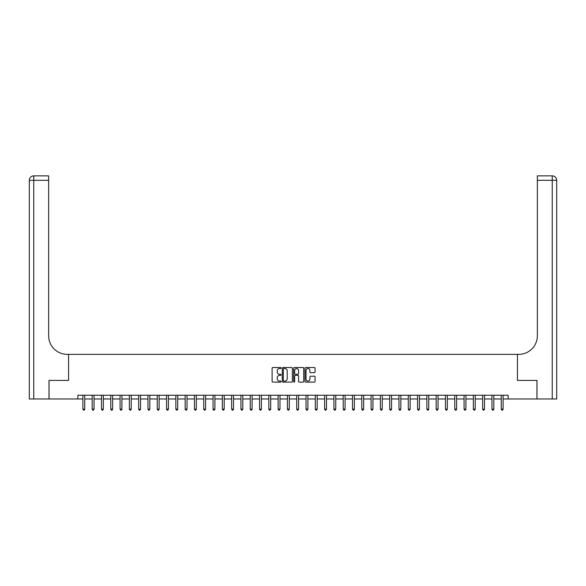 <?xml version="1.0" encoding="UTF-8"?>
<svg xmlns="http://www.w3.org/2000/svg" width="586" height="586" viewBox="0 0 586 586"><rect width="100%" height="100%" fill="white"/><g stroke="black" fill="none" stroke-linecap="round" stroke-linejoin="round"><path stroke-width="0.88" d="M281.097 368.023A0.513 0.513 0 0 0 280.591 367.51L272.834 367.51A0.733 0.733 0 0 0 272.102 368.242L272.102 381.383A0.733 0.733 0 0 0 272.834 382.116L280.591 382.116A0.513 0.513 0 0 0 281.097 381.603A0.513 0.513 0 0 0 280.591 381.09L279.588 381.09A2.337 2.337 0 0 1 277.251 378.754L277.251 377.662A2.337 2.337 0 0 1 279.588 375.326L280.591 375.326A0.513 0.513 0 0 0 281.097 374.813A0.513 0.513 0 0 0 280.591 374.3L279.588 374.3A2.337 2.337 0 0 1 277.251 371.964L277.251 370.872A2.337 2.337 0 0 1 279.588 368.535L280.591 368.535A0.513 0.513 0 0 0 281.097 368.023M314.338 372.659A0.733 0.733 0 0 0 315.063 371.927L315.063 368.242A0.733 0.733 0 0 0 314.338 367.51L305.724 367.51A0.733 0.733 0 0 0 304.991 368.242L304.991 381.383A0.733 0.733 0 0 0 305.724 382.116L314.338 382.116A0.733 0.733 0 0 0 315.063 381.383L315.063 376.93A0.733 0.733 0 0 0 314.338 376.197L310.646 376.197A0.733 0.733 0 0 0 309.921 376.93L309.921 379.142A1.956 1.956 0 0 1 307.965 381.09A1.956 1.956 0 0 1 306.017 379.142L306.017 370.491A1.956 1.956 0 0 1 307.965 368.535A1.956 1.956 0 0 1 309.921 370.491L309.921 371.927A0.733 0.733 0 0 0 310.646 372.659L314.338 372.659M77.865 398.985L49.048 398.985L49.048 380.395L68.569 380.395L68.569 354.362L517.431 354.362L517.431 380.395L517.431 354.362L518.771 354.362A18.591 18.591 0 0 0 537.362 335.763L537.362 175.859L552.239 175.859A4.461 4.461 0 0 1 556.7 180.32L556.7 398.985L536.988 398.985L536.988 380.395L517.431 380.395L536.952 380.395L536.952 398.985L508.135 398.985L508.135 395.264L77.865 395.264L77.865 398.985L82.89 398.985M292.363 368.242A0.733 0.733 0 0 0 291.63 367.51L283.016 367.51A0.733 0.733 0 0 0 282.284 368.242L282.284 381.383A0.733 0.733 0 0 0 283.016 382.116L291.63 382.116A0.733 0.733 0 0 0 292.363 381.383L292.363 368.242M294.37 367.51L302.984 367.51A0.733 0.733 0 0 1 303.716 368.242L303.716 381.383A0.733 0.733 0 0 1 302.984 382.116L299.3 382.116A0.733 0.733 0 0 1 298.567 381.383L298.567 376.058A0.733 0.733 0 0 0 297.835 375.326L295.388 375.326A0.733 0.733 0 0 0 294.663 376.058L294.663 381.603A0.513 0.513 0 0 1 294.15 382.116A0.513 0.513 0 0 1 293.637 381.603L293.637 368.242A0.733 0.733 0 0 1 294.37 367.51M84.75 398.985L92.185 398.985M94.046 398.985L101.481 398.985M103.341 398.985L110.776 398.985M112.637 398.985L120.079 398.985M121.932 398.985L129.374 398.985M131.235 398.985L138.67 398.985M140.53 398.985L147.965 398.985M149.826 398.985L157.26 398.985M159.121 398.985L166.563 398.985M168.424 398.985L175.859 398.985M177.719 398.985L185.154 398.985M187.015 398.985L194.449 398.985M196.31 398.985L203.752 398.985M205.605 398.985L213.048 398.985M214.908 398.985L222.343 398.985M224.204 398.985L231.638 398.985M233.499 398.985L240.934 398.985M242.794 398.985L250.237 398.985M252.09 398.985L259.532 398.985M261.393 398.985L268.827 398.985M270.688 398.985L278.123 398.985M279.983 398.985L287.418 398.985M289.279 398.985L296.721 398.985M298.582 398.985L306.017 398.985M307.877 398.985L315.312 398.985M317.173 398.985L324.607 398.985M326.468 398.985L333.91 398.985M335.763 398.985L343.206 398.985M345.066 398.985L352.501 398.985M354.362 398.985L361.796 398.985M363.657 398.985L371.092 398.985M372.952 398.985L380.395 398.985M382.248 398.985L389.69 398.985M391.551 398.985L398.985 398.985M400.846 398.985L408.281 398.985M410.141 398.985L417.576 398.985M419.437 398.985L426.879 398.985M428.74 398.985L436.174 398.985M438.035 398.985L445.47 398.985M447.33 398.985L454.765 398.985M456.626 398.985L464.068 398.985M465.921 398.985L473.363 398.985M475.224 398.985L482.659 398.985M484.519 398.985L491.954 398.985M493.815 398.985L501.25 398.985M503.11 398.985L508.135 398.985M283.822 368.535A0.513 0.513 0 0 0 283.309 369.048L283.309 380.578A0.513 0.513 0 0 0 283.822 381.09L284.877 381.09A2.337 2.337 0 0 0 287.213 378.754L287.213 370.872A2.337 2.337 0 0 0 284.877 368.535L283.822 368.535M298.567 370.528A1.956 1.956 0 0 0 296.611 368.572A1.956 1.956 0 0 0 294.663 370.528L294.663 373.575A0.733 0.733 0 0 0 295.388 374.3L297.835 374.3A0.733 0.733 0 0 0 298.567 373.575L298.567 370.528M84.838 395.264L84.802 395.36A0.747 0.747 0 0 0 84.75 395.638L84.75 409.175L82.89 409.175L82.89 395.638A0.747 0.747 0 0 0 82.831 395.36L82.794 395.264M84.75 409.175L84.186 410.141L83.446 410.141L82.89 409.175M94.134 395.264L94.097 395.36A0.747 0.747 0 0 0 94.046 395.638L94.046 409.175L92.185 409.175L92.185 395.638A0.747 0.747 0 0 0 92.134 395.36L92.09 395.264M94.046 409.175L93.489 410.141L92.742 410.141L92.185 409.175M103.436 395.264L103.392 395.36A0.747 0.747 0 0 0 103.341 395.638L103.341 409.175L101.481 409.175L101.481 395.638A0.747 0.747 0 0 0 101.429 395.36L101.393 395.264M103.341 409.175L102.784 410.141L102.037 410.141L101.481 409.175M112.732 395.264L112.695 395.36A0.747 0.747 0 0 0 112.637 395.638L112.637 409.175L110.776 409.175L110.776 395.638A0.747 0.747 0 0 0 110.725 395.36L110.688 395.264M112.637 409.175L112.08 410.141L111.34 410.141L110.776 409.175M122.027 395.264L121.991 395.36A0.747 0.747 0 0 0 121.932 395.638L121.932 409.175L120.079 409.175L120.079 395.638A0.747 0.747 0 0 0 120.02 395.36L119.984 395.264M121.932 409.175L121.375 410.141L120.635 410.141L120.079 409.175M49.012 380.395L68.569 380.395L68.569 354.362L67.229 354.362A18.591 18.591 0 0 1 48.638 335.763L48.638 180.32L33.761 180.32L33.761 398.985L49.012 398.985L49.012 380.395M33.761 398.985L29.3 398.985L29.3 180.32A4.461 4.461 0 0 1 33.761 175.859L48.638 175.859L48.638 180.32M48.638 175.859L33.761 175.859A4.461 4.461 0 0 0 29.3 180.32L33.761 180.32L33.761 175.859M67.229 354.362A18.591 18.591 0 0 1 48.638 335.763M537.362 175.859L552.239 175.859A4.461 4.461 0 0 1 556.7 180.32A4.461 4.461 0 0 0 552.239 175.859L552.239 180.32L537.362 180.32M518.771 354.362A18.591 18.591 0 0 0 537.362 335.763M131.323 395.264L131.286 395.36A0.747 0.747 0 0 0 131.235 395.638L131.235 409.175L129.374 409.175L129.374 395.638A0.747 0.747 0 0 0 129.316 395.36L129.279 395.264M131.235 409.175L130.678 410.141L129.931 410.141L129.374 409.175M140.618 395.264L140.581 395.36A0.747 0.747 0 0 0 140.53 395.638L140.53 409.175L138.67 409.175L138.67 395.638A0.747 0.747 0 0 0 138.618 395.36L138.582 395.264M140.53 409.175L139.973 410.141L139.226 410.141L138.67 409.175M149.921 395.264L149.877 395.36A0.747 0.747 0 0 0 149.826 395.638L149.826 409.175L147.965 409.175L147.965 395.638A0.747 0.747 0 0 0 147.914 395.36L147.877 395.264M149.826 409.175L149.269 410.141L148.522 410.141L147.965 409.175M159.216 395.264L159.18 395.36A0.747 0.747 0 0 0 159.121 395.638L159.121 409.175L157.26 409.175L157.26 395.638A0.747 0.747 0 0 0 157.209 395.36L157.173 395.264M159.121 409.175L158.564 410.141L157.824 410.141L157.26 409.175M168.512 395.264L168.475 395.36A0.747 0.747 0 0 0 168.424 395.638L168.424 409.175L166.563 409.175L166.563 395.638A0.747 0.747 0 0 0 166.505 395.36L166.468 395.264M168.424 409.175L167.86 410.141L167.12 410.141L166.563 409.175M177.807 395.264L177.77 395.36A0.747 0.747 0 0 0 177.719 395.638L177.719 409.175L175.859 409.175L175.859 395.638A0.747 0.747 0 0 0 175.807 395.36L175.763 395.264M177.719 409.175L177.162 410.141L176.415 410.141L175.859 409.175M187.102 395.264L187.066 395.36A0.747 0.747 0 0 0 187.015 395.638L187.015 409.175L185.154 409.175L185.154 395.638A0.747 0.747 0 0 0 185.103 395.36L185.066 395.264M187.015 409.175L186.458 410.141L185.711 410.141L185.154 409.175M196.405 395.264L196.369 395.36A0.747 0.747 0 0 0 196.31 395.638L196.31 409.175L194.449 409.175L194.449 395.638A0.747 0.747 0 0 0 194.398 395.36L194.362 395.264M196.31 409.175L195.753 410.141L195.006 410.141L194.449 409.175M205.701 395.264L205.664 395.36A0.747 0.747 0 0 0 205.605 395.638L205.605 409.175L203.752 409.175L203.752 395.638A0.747 0.747 0 0 0 203.694 395.36L203.657 395.264M205.605 409.175L205.049 410.141L204.309 410.141L203.752 409.175M214.996 395.264L214.959 395.36A0.747 0.747 0 0 0 214.908 395.638L214.908 409.175L213.048 409.175L213.048 395.638A0.747 0.747 0 0 0 212.989 395.36L212.952 395.264M214.908 409.175L214.344 410.141L213.604 410.141L213.048 409.175M224.292 395.264L224.255 395.36A0.747 0.747 0 0 0 224.204 395.638L224.204 409.175L222.343 409.175L222.343 395.638A0.747 0.747 0 0 0 222.292 395.36L222.248 395.264M224.204 409.175L223.647 410.141L222.9 410.141L222.343 409.175M233.594 395.264L233.55 395.36A0.747 0.747 0 0 0 233.499 395.638L233.499 409.175L231.638 409.175L231.638 395.638A0.747 0.747 0 0 0 231.587 395.36L231.551 395.264M233.499 409.175L232.942 410.141L232.195 410.141L231.638 409.175M242.89 395.264L242.853 395.36A0.747 0.747 0 0 0 242.794 395.638L242.794 409.175L240.934 409.175L240.934 395.638A0.747 0.747 0 0 0 240.883 395.36L240.846 395.264M242.794 409.175L242.238 410.141L241.498 410.141L240.934 409.175M252.185 395.264L252.148 395.36A0.747 0.747 0 0 0 252.09 395.638L252.09 409.175L250.237 409.175L250.237 395.638A0.747 0.747 0 0 0 250.178 395.36L250.141 395.264M252.09 409.175L251.533 410.141L250.793 410.141L250.237 409.175M261.481 395.264L261.444 395.36A0.747 0.747 0 0 0 261.393 395.638L261.393 409.175L259.532 409.175L259.532 395.638A0.747 0.747 0 0 0 259.473 395.36L259.437 395.264M261.393 409.175L260.836 410.141L260.089 410.141L259.532 409.175M270.776 395.264L270.739 395.36A0.747 0.747 0 0 0 270.688 395.638L270.688 409.175L268.827 409.175L268.827 395.638A0.747 0.747 0 0 0 268.776 395.36L268.74 395.264M270.688 409.175L270.131 410.141L269.384 410.141L268.827 409.175M280.079 395.264L280.035 395.36A0.747 0.747 0 0 0 279.983 395.638L279.983 409.175L278.123 409.175L278.123 395.638A0.747 0.747 0 0 0 278.072 395.36L278.035 395.264M279.983 409.175L279.427 410.141L278.68 410.141L278.123 409.175M289.374 395.264L289.338 395.36A0.747 0.747 0 0 0 289.279 395.638L289.279 409.175L287.418 409.175L287.418 395.638A0.747 0.747 0 0 0 287.367 395.36L287.33 395.264M289.279 409.175L288.722 410.141L287.982 410.141L287.418 409.175M298.67 395.264L298.633 395.36A0.747 0.747 0 0 0 298.582 395.638L298.582 409.175L296.721 409.175L296.721 395.638A0.747 0.747 0 0 0 296.663 395.36L296.626 395.264M298.582 409.175L298.018 410.141L297.278 410.141L296.721 409.175M307.965 395.264L307.928 395.36A0.747 0.747 0 0 0 307.877 395.638L307.877 409.175L306.017 409.175L306.017 395.638A0.747 0.747 0 0 0 305.965 395.36L305.921 395.264M307.877 409.175L307.32 410.141L306.573 410.141L306.017 409.175M317.26 395.264L317.224 395.36A0.747 0.747 0 0 0 317.173 395.638L317.173 409.175L315.312 409.175L315.312 395.638A0.747 0.747 0 0 0 315.261 395.36L315.224 395.264M317.173 409.175L316.616 410.141L315.869 410.141L315.312 409.175M326.563 395.264L326.527 395.36A0.747 0.747 0 0 0 326.468 395.638L326.468 409.175L324.607 409.175L324.607 395.638A0.747 0.747 0 0 0 324.556 395.36L324.519 395.264M326.468 409.175L325.911 410.141L325.164 410.141L324.607 409.175M335.859 395.264L335.822 395.36A0.747 0.747 0 0 0 335.763 395.638L335.763 409.175L333.91 409.175L333.91 395.638A0.747 0.747 0 0 0 333.852 395.36L333.815 395.264M335.763 409.175L335.207 410.141L334.467 410.141L333.91 409.175M345.154 395.264L345.117 395.36A0.747 0.747 0 0 0 345.066 395.638L345.066 409.175L343.206 409.175L343.206 395.638A0.747 0.747 0 0 0 343.147 395.36L343.11 395.264M345.066 409.175L344.502 410.141L343.762 410.141L343.206 409.175M354.449 395.264L354.413 395.36A0.747 0.747 0 0 0 354.362 395.638L354.362 409.175L352.501 409.175L352.501 395.638A0.747 0.747 0 0 0 352.45 395.36L352.406 395.264M354.362 409.175L353.805 410.141L353.058 410.141L352.501 409.175M363.752 395.264L363.708 395.36A0.747 0.747 0 0 0 363.657 395.638L363.657 409.175L361.796 409.175L361.796 395.638A0.747 0.747 0 0 0 361.745 395.36L361.709 395.264M363.657 409.175L363.1 410.141L362.353 410.141L361.796 409.175M373.048 395.264L373.011 395.36A0.747 0.747 0 0 0 372.952 395.638L372.952 409.175L371.092 409.175L371.092 395.638A0.747 0.747 0 0 0 371.041 395.36L371.004 395.264M372.952 409.175L372.396 410.141L371.656 410.141L371.092 409.175M382.343 395.264L382.306 395.36A0.747 0.747 0 0 0 382.248 395.638L382.248 409.175L380.395 409.175L380.395 395.638A0.747 0.747 0 0 0 380.336 395.36L380.299 395.264M382.248 409.175L381.691 410.141L380.951 410.141L380.395 409.175M391.638 395.264L391.602 395.36A0.747 0.747 0 0 0 391.551 395.638L391.551 409.175L389.69 409.175L389.69 395.638A0.747 0.747 0 0 0 389.631 395.36L389.595 395.264M391.551 409.175L390.994 410.141L390.247 410.141L389.69 409.175M400.934 395.264L400.897 395.36A0.747 0.747 0 0 0 400.846 395.638L400.846 409.175L398.985 409.175L398.985 395.638A0.747 0.747 0 0 0 398.934 395.36L398.898 395.264M400.846 409.175L400.289 410.141L399.542 410.141L398.985 409.175M410.237 395.264L410.193 395.36A0.747 0.747 0 0 0 410.141 395.638L410.141 409.175L408.281 409.175L408.281 395.638A0.747 0.747 0 0 0 408.23 395.36L408.193 395.264M410.141 409.175L409.585 410.141L408.838 410.141L408.281 409.175M419.532 395.264L419.495 395.36A0.747 0.747 0 0 0 419.437 395.638L419.437 409.175L417.576 409.175L417.576 395.638A0.747 0.747 0 0 0 417.525 395.36L417.488 395.264M419.437 409.175L418.88 410.141L418.14 410.141L417.576 409.175M428.827 395.264L428.791 395.36A0.747 0.747 0 0 0 428.74 395.638L428.74 409.175L426.879 409.175L426.879 395.638A0.747 0.747 0 0 0 426.82 395.36L426.784 395.264M428.74 409.175L428.176 410.141L427.436 410.141L426.879 409.175M438.123 395.264L438.086 395.36A0.747 0.747 0 0 0 438.035 395.638L438.035 409.175L436.174 409.175L436.174 395.638A0.747 0.747 0 0 0 436.123 395.36L436.079 395.264M438.035 409.175L437.478 410.141L436.731 410.141L436.174 409.175M447.418 395.264L447.382 395.36A0.747 0.747 0 0 0 447.33 395.638L447.33 409.175L445.47 409.175L445.47 395.638A0.747 0.747 0 0 0 445.419 395.36L445.382 395.264M447.33 409.175L446.774 410.141L446.027 410.141L445.47 409.175M456.721 395.264L456.684 395.36A0.747 0.747 0 0 0 456.626 395.638L456.626 409.175L454.765 409.175L454.765 395.638A0.747 0.747 0 0 0 454.714 395.36L454.677 395.264M456.626 409.175L456.069 410.141L455.322 410.141L454.765 409.175M466.017 395.264L465.98 395.36A0.747 0.747 0 0 0 465.921 395.638L465.921 409.175L464.068 409.175L464.068 395.638A0.747 0.747 0 0 0 464.009 395.36L463.973 395.264M465.921 409.175L465.365 410.141L464.625 410.141L464.068 409.175M475.312 395.264L475.275 395.36A0.747 0.747 0 0 0 475.224 395.638L475.224 409.175L473.363 409.175L473.363 395.638A0.747 0.747 0 0 0 473.305 395.36L473.268 395.264M475.224 409.175L474.66 410.141L473.92 410.141L473.363 409.175M484.607 395.264L484.571 395.36A0.747 0.747 0 0 0 484.519 395.638L484.519 409.175L482.659 409.175L482.659 395.638A0.747 0.747 0 0 0 482.608 395.36L482.564 395.264M484.519 409.175L483.963 410.141L483.216 410.141L482.659 409.175M493.91 395.264L493.866 395.36A0.747 0.747 0 0 0 493.815 395.638L493.815 409.175L491.954 409.175L491.954 395.638A0.747 0.747 0 0 0 491.903 395.36L491.866 395.264M493.815 409.175L493.258 410.141L492.511 410.141L491.954 409.175M503.206 395.264L503.169 395.36A0.747 0.747 0 0 0 503.11 395.638L503.11 409.175L501.25 409.175L501.25 395.638A0.747 0.747 0 0 0 501.198 395.36L501.162 395.264M503.11 409.175L502.554 410.141L501.814 410.141L501.25 409.175M552.239 398.985L552.239 180.32L556.7 180.32"/></g></svg>

